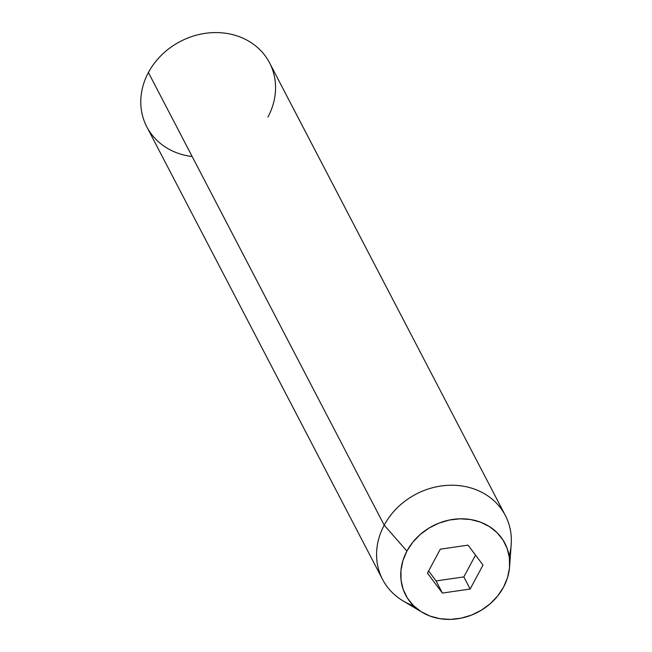 <?xml version="1.0" encoding="UTF-8"?>
<svg xmlns="http://www.w3.org/2000/svg" width="652" height="652" viewBox="0 0 652 652"><rect width="100%" height="100%" fill="white"/><g stroke="black" fill="none" stroke-linecap="round" stroke-linejoin="round"><path stroke-width="0.98" d="M413.751 605.887A69.218 60.18 -27.5 0 1 382.569 579.424A69.218 60.18 -27.5 0 1 384.199 525.178L148.411 72.527L384.199 525.178L406.913 551.095A55.966 48.664 -27.5 0 1 469.937 519.424A55.966 48.664 -27.5 0 1 509.603 566.661L511.192 544.428A69.218 60.18 152.5 0 0 462.138 486.009A69.218 60.18 152.5 0 0 384.199 525.178A69.218 60.18 -27.5 0 1 445.813 485.463A69.218 60.18 -27.5 0 1 505.341 515.471L269.553 62.82A69.218 60.18 152.5 0 0 210.034 32.812A69.218 60.18 152.5 0 0 148.411 72.527A69.218 60.18 -27.5 0 1 239.317 36.699A69.218 60.18 -27.5 0 1 267.923 117.067M509.603 566.661A55.966 48.664 -27.5 0 1 503.556 587.118L507.541 577.607L509.514 567.77L509.408 557.982L507.215 548.625L503.026 540.052L496.995 532.594L489.367 526.547L480.426 522.13L470.516 519.522L460.019 518.813L449.334 520.043L438.877 523.157L429.057 528.03L420.23 534.493L412.757 542.277L406.913 551.095L402.928 560.606L400.956 570.443L401.061 580.231L403.254 589.587L407.443 598.161L413.474 605.618L421.102 611.666L430.043 616.083L439.953 618.691L450.451 619.4L461.135 618.169L471.592 615.056L481.412 610.182L490.239 603.719L497.712 595.936L503.556 587.118A55.966 48.664 -27.5 0 1 422.072 612.261A55.966 48.664 -27.5 0 1 406.913 551.095L384.199 525.178A69.218 60.18 152.5 0 0 402.936 600.818L422.072 612.261M505.341 515.471A69.218 60.18 -27.5 0 1 509.155 556.197M468.079 545.145L483.002 565.08L470.149 589.041L442.39 593.067L427.467 573.132L440.32 549.171L468.079 545.145L483.002 565.08L470.149 589.041L463.833 576.914L475.528 555.105L463.833 576.914L470.149 589.041L442.39 593.067L436.074 580.94L463.833 576.914L436.074 580.94L442.39 593.067L427.467 573.132L440.32 549.171L468.079 545.145M192.169 156.529A69.218 60.18 -27.5 0 1 148.411 72.527A69.218 60.18 152.5 0 0 146.781 126.773L382.569 579.424M428.625 570.981L436.074 580.94L428.625 570.981"/></g></svg>
